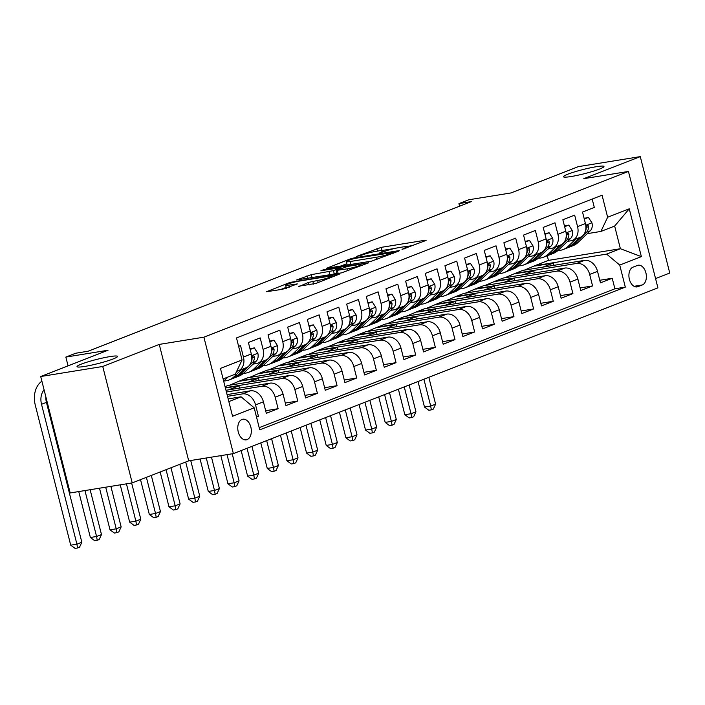 <?xml version="1.0" encoding="UTF-8"?>
<svg xmlns="http://www.w3.org/2000/svg" width="705" height="705" viewBox="0 0 705 705"><rect width="100%" height="100%" fill="white"/><g stroke="black" fill="none" stroke-linecap="round" stroke-linejoin="round"><path stroke-width="1.06" d="M402.035 249.42L425.591 240.608L426.261 240.22L425.089 240.255L381.246 247.358L356.386 256.505L362.449 254.919A10.249 1.075 -14.2 0 1 376.417 251.244L380.065 250.654A10.249 1.075 -14.2 0 1 383.837 250.548A10.249 1.075 -14.2 0 1 381.687 251.8L379.387 253.086L385.097 251.244A10.249 1.075 -14.2 0 1 399.065 247.578L402.714 246.979A10.249 1.075 -14.2 0 1 406.485 246.873A10.249 1.075 -14.2 0 1 404.335 248.134L402.035 249.42M109.857 356.615A20.886 2.185 -14.2 0 0 88.222 361.78A20.886 2.185 -14.2 0 0 77.03 366.644A20.886 2.185 -14.2 0 0 84.697 366.433A20.886 2.185 -14.2 0 0 106.34 361.268A20.886 2.185 -14.2 0 0 117.532 356.404A20.886 2.185 -14.2 0 0 109.857 356.615M596.307 166.706A20.886 2.185 -14.2 0 0 574.663 171.87A20.886 2.185 -14.2 0 0 563.471 176.735A20.886 2.185 -14.2 0 0 571.147 176.523A20.886 2.185 -14.2 0 0 592.782 171.359A20.886 2.185 -14.2 0 0 603.973 166.486A20.886 2.185 -14.2 0 0 596.307 166.706M247.102 439.603A10.443 6.662 80.8 0 0 250.998 427.768A10.443 6.662 80.8 0 0 242.881 419.219A10.443 6.662 80.8 0 0 242.009 419.466A10.443 6.662 80.8 0 0 238.105 431.301A10.443 6.662 80.8 0 0 246.221 439.841A10.443 6.662 80.8 0 0 247.102 439.603M298.744 286.212L315.919 283.428L339.352 274.148L289.975 282.432L266.543 291.711L282.573 289.27L297.351 283.93L288.803 285.155A8.566 0.899 -14.2 0 1 285.657 285.243A8.566 0.899 -14.2 0 1 290.248 283.243A8.566 0.899 -14.2 0 1 299.123 281.128L327.984 276.448A8.566 0.899 -14.2 0 1 331.13 276.36A8.566 0.899 -14.2 0 1 326.538 278.36A8.566 0.899 -14.2 0 1 317.664 280.475L308.49 282.405L298.849 286.627M655.553 278.59L669.75 273.046L640.29 156.616L578.259 166.662L510.94 192.95L468.763 199.779L458.937 203.622L471.345 201.604L88.081 351.231L75.682 353.24L65.847 357.082L68.068 365.842M102.745 366.477L132.205 482.907L188.711 460.841L159.251 344.41L102.745 366.477L40.714 376.523L108.032 350.244L65.847 357.082M159.251 344.41L203.904 337.175L628.446 171.438L657.906 287.869L233.373 453.606L203.904 337.175M640.29 156.616L583.784 178.673L628.446 171.438M371.553 261.15L398.677 251.121L399.347 250.724L398.175 250.76L354.333 257.863L349.971 259.008L326.538 268.288L371.553 261.15M368.68 262.824L341.555 272.861L296.541 280L311.319 274.659L333.456 270.632L340.594 267.715L320.907 270.746L323.604 269.689L368.68 262.824M132.205 482.907L70.174 492.954L40.714 376.523M256.532 417.122L258.453 416.364L256.426 416.699M227.512 396.325L242.432 393.901A13.051 9.958 68.7 0 1 255.545 404.881L263.406 401.815L266.314 413.297L278.105 408.697L265.653 410.715M226.42 392.006L262.093 386.234A13.051 9.958 68.7 0 1 275.197 397.206L283.058 394.139L285.966 405.622L297.757 401.022L285.313 403.04M225.327 387.697L281.744 378.559A13.051 9.958 68.7 0 1 294.849 389.539L302.718 386.463L305.618 397.955L317.409 393.346L304.965 395.364M322.37 378.796A13.051 9.958 -111.3 0 0 309.257 367.816L247.728 377.783L239.867 380.859L301.396 370.883A13.051 9.958 68.7 0 1 314.509 381.863L322.37 378.796L325.278 390.279L337.069 385.679L324.617 387.697M342.022 371.121A13.051 9.958 -111.3 0 0 328.909 360.14L267.38 370.116L259.519 373.183L321.048 363.207A13.051 9.958 68.7 0 1 334.161 374.188L342.022 371.121L344.93 382.603L356.721 378.003L344.278 380.021M361.674 363.445A13.051 9.958 -111.3 0 0 348.57 352.465L287.032 362.44L279.171 365.507L340.709 355.54A13.051 9.958 68.7 0 1 353.813 366.521L361.674 363.445L364.582 374.937L376.373 370.328L363.93 372.346M381.334 355.778A13.051 9.958 -111.3 0 0 368.221 344.798L306.693 354.765L298.832 357.84L360.361 347.865A13.051 9.958 68.7 0 1 373.474 358.845L381.334 355.778L384.234 367.261L396.034 362.661L383.582 364.67M400.986 348.103A13.051 9.958 -111.3 0 0 387.873 337.122L326.344 347.098L318.484 350.165L380.013 340.189A13.051 9.958 68.7 0 1 393.126 351.169L400.986 348.103L403.894 359.585L415.686 354.985L403.234 357.003M420.638 340.427A13.051 9.958 -111.3 0 0 407.534 329.446L345.996 339.422L338.136 342.489L399.664 332.522A13.051 9.958 68.7 0 1 412.777 343.494L420.638 340.427L423.546 351.918L435.337 347.309L422.894 349.327M440.29 332.751A13.051 9.958 -111.3 0 0 427.186 321.78L365.657 331.747L357.787 334.813L419.325 324.846A13.051 9.958 68.7 0 1 432.429 335.827L440.29 332.751L443.198 344.243L454.989 339.634L442.546 341.652M459.951 325.084A13.051 9.958 -111.3 0 0 446.838 314.104L385.309 324.071L377.448 327.146L438.977 317.171A13.051 9.958 68.7 0 1 452.09 328.151L459.951 325.084L462.859 336.567L474.65 331.967L462.198 333.985M479.603 317.409A13.051 9.958 -111.3 0 0 466.49 306.428L404.961 316.404L397.1 319.471L458.629 309.495A13.051 9.958 68.7 0 1 471.742 320.475L479.603 317.409L482.511 328.891L494.302 324.291L481.859 326.309M499.255 309.733A13.051 9.958 -111.3 0 0 486.15 298.753L424.613 308.728L416.752 311.795L478.29 301.828A13.051 9.958 68.7 0 1 491.394 312.808L499.255 309.733L502.163 321.224L513.954 316.615L501.511 318.634M518.915 302.066A13.051 9.958 -111.3 0 0 505.802 291.086L444.273 301.053L436.413 304.128L497.941 294.152A13.051 9.958 68.7 0 1 511.054 305.133L518.915 302.066L521.815 313.549L533.615 308.949L521.162 310.958M538.567 294.39A13.051 9.958 -111.3 0 0 525.454 283.41L463.925 293.386L456.064 296.452L517.593 286.477A13.051 9.958 68.7 0 1 530.706 297.457L538.567 294.39L541.475 305.873L553.266 301.273L540.814 303.291M558.219 286.715A13.051 9.958 -111.3 0 0 545.115 275.734L483.577 285.71L475.716 288.777L537.245 278.81A13.051 9.958 68.7 0 1 550.358 289.781L558.219 286.715L561.127 298.206L572.918 293.597L560.475 295.615M577.871 279.039A13.051 9.958 -111.3 0 0 564.767 268.067L503.238 278.034L495.368 281.101L556.906 271.134A13.051 9.958 68.7 0 1 570.01 282.115L577.871 279.039L580.779 290.531L592.57 285.922L589.671 274.439A13.051 9.958 -111.3 0 0 576.558 263.458L515.029 273.434L522.89 270.359L584.419 260.392A13.051 9.958 -111.3 0 1 597.532 271.372L600.44 282.855L612.231 278.255L614.892 288.794L625.317 287.102L619.739 265.08L606.635 254.1L534.681 265.759L548.437 260.392L620.391 248.724L614.654 226.067L600.898 231.443L607.639 217.246L602.07 195.215L236.492 337.942L242.071 359.964L235.329 374.161L223.115 378.929M580.127 287.94L592.57 285.922M592.191 199.074L594.315 207.446L582.524 212.055L585.423 223.538A13.051 9.958 -111.3 0 1 580.25 237.312L572.389 240.379A13.051 9.958 -111.3 0 0 577.562 226.605L574.654 215.122L562.863 219.722L565.771 231.214A13.051 9.958 -111.3 0 1 560.598 244.979L552.738 248.054A13.051 9.958 68.7 0 1 551.169 248.477L547.952 248.997M552.738 248.054A13.051 9.958 68.7 0 0 557.911 234.28L555.002 222.798L543.211 227.398L546.119 238.88A13.051 9.958 -111.3 0 1 540.938 252.654L533.077 255.721A13.051 9.958 68.7 0 1 531.517 256.153L528.292 256.673M533.077 255.721A13.051 9.958 68.7 0 0 538.259 241.956L535.351 230.464L523.559 235.073L526.459 246.556A13.051 9.958 -111.3 0 1 521.286 260.33L513.425 263.397A13.051 9.958 68.7 0 1 511.865 263.82L508.64 264.349M513.425 263.397A13.051 9.958 68.7 0 0 518.598 249.623L515.699 238.14L503.899 242.749L506.807 254.232A13.051 9.958 -111.3 0 1 501.634 267.997L493.773 271.072A13.051 9.958 68.7 0 1 492.205 271.495L488.988 272.015M493.773 271.072A13.051 9.958 68.7 0 0 498.946 257.299L496.038 245.816L484.247 250.416L487.155 261.907A13.051 9.958 -111.3 0 1 481.982 275.673L474.113 278.739A13.051 9.958 68.7 0 1 472.553 279.171L469.336 279.691M474.113 278.739A13.051 9.958 68.7 0 0 479.294 264.974L476.386 253.492L464.595 258.092L467.503 269.574A13.051 9.958 -111.3 0 1 462.321 283.348L454.461 286.415A13.051 9.958 68.7 0 1 452.901 286.838L449.675 287.367M454.461 286.415A13.051 9.958 68.7 0 0 459.642 272.65L456.734 261.158L444.943 265.767L447.842 277.25A13.051 9.958 -111.3 0 1 442.669 291.024L434.809 294.091A13.051 9.958 68.7 0 1 433.24 294.514L430.024 295.034M434.809 294.091A13.051 9.958 68.7 0 0 439.982 280.317L437.074 268.834L425.282 273.434L428.191 284.926A13.051 9.958 -111.3 0 1 423.018 298.691L415.157 301.766A13.051 9.958 68.7 0 1 413.588 302.189L410.372 302.709M415.157 301.766A13.051 9.958 68.7 0 0 420.33 287.993L417.422 276.51L405.631 281.11L408.539 292.593A13.051 9.958 -111.3 0 1 403.357 306.367L395.496 309.433A13.051 9.958 68.7 0 1 393.936 309.865L390.72 310.385M395.496 309.433A13.051 9.958 68.7 0 0 400.678 295.668L397.77 284.177L385.979 288.786L388.887 300.268A13.051 9.958 -111.3 0 1 383.705 314.042L375.844 317.109A13.051 9.958 68.7 0 1 374.285 317.532L371.059 318.061M375.844 317.109A13.051 9.958 68.7 0 0 381.017 303.335L378.118 291.852L366.318 296.461L369.226 307.944A13.051 9.958 -111.3 0 1 364.053 321.709L356.192 324.785A13.051 9.958 68.7 0 1 354.624 325.208L351.407 325.728M356.192 324.785A13.051 9.958 68.7 0 0 361.365 311.011L358.457 299.528L346.666 304.128L349.574 315.62A13.051 9.958 -111.3 0 1 344.401 329.385L336.532 332.452A13.051 9.958 68.7 0 1 334.972 332.883L331.755 333.403M336.532 332.452A13.051 9.958 68.7 0 0 341.714 318.686L338.805 307.204L327.014 311.804L329.922 323.287A13.051 9.958 -111.3 0 1 324.741 337.06L316.88 340.127A13.051 9.958 68.7 0 1 315.32 340.55L312.095 341.079M316.88 340.127A13.051 9.958 68.7 0 0 322.062 326.362L319.154 314.871L307.362 319.48L310.262 330.962A13.051 9.958 -111.3 0 1 305.089 344.736L297.228 347.803A13.051 9.958 68.7 0 1 295.668 348.226L292.443 348.746M297.228 347.803A13.051 9.958 68.7 0 0 302.401 334.029L299.493 322.546L287.702 327.146L290.61 338.638A13.051 9.958 -111.3 0 1 285.437 352.403L277.576 355.479A13.051 9.958 68.7 0 1 276.007 355.902L272.791 356.422M277.576 355.479A13.051 9.958 68.7 0 0 282.749 341.705L279.841 330.222L268.05 334.822L270.958 346.305A13.051 9.958 -111.3 0 1 265.776 360.079L257.915 363.145A13.051 9.958 68.7 0 1 256.356 363.577L253.139 364.097M257.915 363.145A13.051 9.958 68.7 0 0 263.097 349.38L260.189 337.889L248.398 342.498L251.306 353.981A13.051 9.958 -111.3 0 1 246.124 367.754L238.264 370.821A13.051 9.958 68.7 0 1 236.713 371.244M263.406 401.815A13.051 9.958 -111.3 0 0 250.293 390.834L227.072 394.597M283.058 394.139A13.051 9.958 -111.3 0 0 269.953 383.159L225.988 390.288M302.718 386.463A13.051 9.958 -111.3 0 0 289.605 375.492L228.076 385.459L225.062 386.64M637.338 265.468L633.011 267.16A10.117 6.451 80.8 0 0 629.23 278.625A10.117 6.451 80.8 0 0 637.1 286.9A10.117 6.451 80.8 0 0 637.946 286.671L642.273 284.979A10.117 6.451 80.8 0 0 646.053 273.514A10.117 6.451 80.8 0 0 638.184 265.239A10.117 6.451 80.8 0 0 637.338 265.468M228.843 401.586L241.066 396.818L254.17 407.798L259.748 429.83L625.317 287.102M254.17 407.798L232.553 416.241L220.445 368.407L242.071 359.964M607.639 217.246L629.257 208.803L641.365 256.638L619.739 265.08M567.604 241.321L570.821 240.802A13.051 9.958 -111.3 0 0 572.389 240.379M238.264 370.821A13.051 9.958 68.7 0 0 243.436 357.047L240.537 345.565L238.616 346.314M570.01 282.115L572.918 293.597M550.358 289.781L553.266 301.273M530.706 297.457L533.615 308.949M511.054 305.133L513.954 316.615M491.394 312.808L494.302 324.291M471.742 320.475L474.65 331.967M452.09 328.151L454.989 339.634M432.429 335.827L435.337 347.309M412.777 343.494L415.686 354.985M393.126 351.169L396.034 362.661M373.474 358.845L376.373 370.328M353.813 366.521L356.721 378.003M334.161 374.188L337.069 385.679M314.509 381.863L317.409 393.346M294.849 389.539L297.757 401.022M275.197 397.206L278.105 408.697M255.545 404.881L258.453 416.364M259.193 427.662L614.892 288.794M241.066 396.818L228.164 398.907M606.635 254.1L620.391 248.724L641.365 256.638M587.256 233.655L600.898 231.443M188.711 460.841L233.373 453.606M458.937 203.622L459.589 206.195M548.437 260.392L547.265 255.739M239.867 380.859L229.583 385.212M259.519 373.183L249.244 377.545M279.171 365.507L268.896 369.869M298.832 357.84L288.548 362.194M318.484 350.165L308.208 354.518M338.136 342.489L327.86 346.851M357.787 334.813L347.512 339.175M377.448 327.146L367.164 331.5M397.1 319.471L386.825 323.833M416.752 311.795L406.477 316.157M436.413 304.128L426.128 308.482M456.064 296.452L445.789 300.806M475.716 288.777L465.441 293.139M495.368 281.101L485.093 285.463M515.029 273.434L504.745 277.788M534.681 265.759L524.405 270.121M534.76 266.076L553.372 263.062L553.945 265.327M553.372 263.062L543.009 267.098M599.779 280.273L612.231 278.255M515.108 273.743L533.711 270.729L523.357 274.774M533.711 270.729L534.293 273.002M495.448 281.418L514.06 278.404L514.632 280.678M514.06 278.404L503.705 282.449M475.796 289.094L494.408 286.08L494.98 288.345M494.408 286.08L484.044 290.125M456.144 296.77L474.756 293.747L475.329 296.021M474.756 293.747L464.392 297.792M436.492 304.437L455.095 301.423L455.668 303.696M455.095 301.423L444.74 305.468M416.831 312.112L435.443 309.098L436.016 311.372M435.443 309.098L425.089 313.143M397.179 319.788L415.791 316.774L416.364 319.039M415.791 316.774L405.428 320.81M377.527 327.455L396.131 324.441L396.712 326.715M396.131 324.441L385.776 328.486M357.876 335.131L376.479 332.117L377.052 334.39M376.479 332.117L366.124 336.162M338.215 342.806L356.827 339.792L357.4 342.057M356.827 339.792L346.463 343.837M318.563 350.482L337.175 347.459L337.748 349.733M337.175 347.459L326.812 351.504M298.911 358.149L317.514 355.135L318.087 357.409M317.514 355.135L307.16 359.18M279.25 365.825L297.863 362.811L298.435 365.084M297.863 362.811L287.508 366.856M259.599 373.5L278.211 370.477L278.783 372.751M278.211 370.477L267.847 374.522M239.947 381.167L258.55 378.153L259.132 380.427M258.55 378.153L248.195 382.198M225.406 388.014L238.898 385.829L239.471 388.102M238.898 385.829L228.543 389.874M614.654 226.067L629.257 208.803M413.174 245.455L405.683 246.671M394.606 248.468L383.035 250.345M346.842 263.688L340.418 266.199M393.152 252.496L354.315 258.479L348.464 260.374A10.249 1.075 -14.2 0 0 346.314 261.634A10.249 1.075 -14.2 0 0 350.085 261.529L376.382 257.263A10.249 1.075 -14.2 0 0 390.35 253.588L393.152 252.496L393.328 253.21M346.314 261.634L347.116 264.78A10.249 1.075 -14.2 0 0 347.909 264.983M332.557 274.324L336.787 272.791M347.539 268.79A8.566 0.899 -14.2 0 0 356.422 266.666A8.566 0.899 -14.2 0 0 361.013 264.666A8.566 0.899 -14.2 0 0 357.867 264.754L347.697 266.402L336.197 270.464L347.539 268.79L348.067 270.879M286.195 287.367L280.423 289.623M575.8 239.048L568.107 246.38A24.966 19.053 68.7 0 1 563.216 249.517A24.966 19.053 68.7 0 1 557.946 250.522M584.286 219.043L588.428 217.431L591.988 222.956A8.645 6.601 68.7 0 1 590.217 230.835L577.933 242.546A24.966 19.053 68.7 0 1 573.042 245.675L569.314 247.138A24.966 19.053 -111.3 0 0 574.196 244L586.481 232.289A8.645 6.601 -111.3 0 0 588.543 226.825L588.217 225.706L587.053 225.406L586.19 227.741A8.645 6.601 68.7 0 1 585.256 231.725M588.428 217.431L584.119 218.374M579.536 237.585L571.834 244.926A24.966 19.053 68.7 0 1 566.952 248.054L563.216 249.517M568.107 247.543A24.966 19.053 -111.3 0 0 569.314 247.138M423.908 379.219L430.693 406.054L435.611 404.132L428.825 377.298M435.611 404.132L433.311 409.103L431.345 409.869L428.869 410.275L424.498 407.058L418.03 381.511M424.498 407.058L430.693 406.054L431.345 409.869M556.148 246.724L548.446 254.056A24.966 19.053 68.7 0 1 543.564 257.184A24.966 19.053 68.7 0 1 538.294 258.197M564.635 226.719L568.776 225.098L572.337 230.632A8.645 6.601 68.7 0 1 570.557 238.51L558.281 250.222A24.966 19.053 68.7 0 1 553.39 253.351L549.653 254.805A24.966 19.053 -111.3 0 0 554.544 251.676L566.829 239.964A8.645 6.601 -111.3 0 0 568.891 234.492L568.556 233.381L567.402 233.082L566.538 235.417A8.645 6.601 68.7 0 1 565.595 239.4M568.776 225.098L564.467 226.049M559.876 245.261L552.182 252.601A24.966 19.053 68.7 0 1 547.3 255.73L543.564 257.184M548.455 255.219A24.966 19.053 -111.3 0 0 549.653 254.805M404.256 386.895L411.041 413.72L415.959 411.808L409.164 384.974M415.959 411.808L413.659 416.778L411.694 417.545L409.208 417.942L404.837 414.734L398.378 389.186M404.837 414.734L411.041 413.72L411.694 417.545M536.487 254.39L528.794 261.731A24.966 19.053 68.7 0 1 523.912 264.86A24.966 19.053 68.7 0 1 518.642 265.873M544.983 234.395L549.125 232.773L552.685 238.299A8.645 6.601 68.7 0 1 550.905 246.177L538.62 257.889A24.966 19.053 68.7 0 1 533.738 261.026L530.001 262.48A24.966 19.053 -111.3 0 0 534.884 259.352L547.168 247.64A8.645 6.601 -111.3 0 0 549.239 242.167L548.904 241.057L547.75 240.757L546.877 243.093A8.645 6.601 68.7 0 1 545.943 247.067M549.125 232.773L544.815 233.725M540.224 252.936L532.531 260.268A24.966 19.053 68.7 0 1 527.64 263.406L523.912 264.86M528.803 262.894A24.966 19.053 -111.3 0 0 530.001 262.48M384.595 394.571L391.39 421.396L396.298 419.484L389.512 392.65M396.298 419.484L394.007 424.445L392.033 425.212L389.557 425.617L385.186 422.401L378.726 396.862M385.186 422.401L391.39 421.396L392.033 425.212M516.836 262.066L509.142 269.398A24.966 19.053 68.7 0 1 504.251 272.535A24.966 19.053 68.7 0 1 498.981 273.54M525.322 242.062L529.473 240.449L533.024 245.975A8.645 6.601 68.7 0 1 531.253 253.853L518.968 265.565A24.966 19.053 68.7 0 1 514.077 268.693L510.349 270.156A24.966 19.053 -111.3 0 0 515.232 267.028L527.516 255.316A8.645 6.601 -111.3 0 0 529.587 249.843L529.252 248.733L528.089 248.424L527.225 250.76A8.645 6.601 68.7 0 1 526.291 254.743M529.473 240.449L525.154 241.392M520.572 260.603L512.879 267.944A24.966 19.053 68.7 0 1 507.988 271.072L504.251 272.535M509.151 270.561A24.966 19.053 -111.3 0 0 510.349 270.156M364.943 402.238L371.738 429.072L376.646 427.151L369.861 400.325M376.646 427.151L374.346 432.121L372.381 432.888L369.905 433.293L365.534 430.076L359.065 404.538M365.534 430.076L371.738 429.072L372.381 432.888M497.184 269.742L489.49 277.074A24.966 19.053 68.7 0 1 484.599 280.211A24.966 19.053 68.7 0 1 479.329 281.216M505.67 249.737L509.812 248.125L513.372 253.65A8.645 6.601 68.7 0 1 511.601 261.529L499.316 273.24A24.966 19.053 68.7 0 1 494.425 276.369L490.689 277.832A24.966 19.053 -111.3 0 0 495.58 274.694L507.864 262.983A8.645 6.601 -111.3 0 0 509.926 257.519L509.592 256.4L508.437 256.1L507.574 258.435A8.645 6.601 68.7 0 1 506.631 262.419M509.812 248.125L505.503 249.068M500.911 268.279L493.218 275.62A24.966 19.053 68.7 0 1 488.336 278.748L484.599 280.211M489.49 278.237A24.966 19.053 -111.3 0 0 490.689 277.832M345.291 409.913L352.077 436.748L356.994 434.826L350.209 407.992M356.994 434.826L354.694 439.797L352.729 440.563L350.244 440.96L345.873 437.752L339.413 412.205M345.873 437.752L352.077 436.748L352.729 440.563M477.523 277.409L469.83 284.75A24.966 19.053 68.7 0 1 464.947 287.878A24.966 19.053 68.7 0 1 459.678 288.891M486.018 257.413L490.16 255.792L493.72 261.317A8.645 6.601 68.7 0 1 491.94 269.204L479.656 280.916A24.966 19.053 68.7 0 1 474.773 284.044L471.037 285.499A24.966 19.053 -111.3 0 0 475.928 282.37L488.204 270.658A8.645 6.601 -111.3 0 0 490.275 265.186L489.94 264.075L488.785 263.776L487.913 266.111A8.645 6.601 68.7 0 1 486.979 270.086M490.16 255.792L485.851 256.743M481.259 275.955L473.566 283.287A24.966 19.053 68.7 0 1 468.675 286.424L464.947 287.878M469.838 285.913A24.966 19.053 -111.3 0 0 471.037 285.499M325.639 417.589L332.425 444.414L337.343 442.502L330.548 415.668M337.343 442.502L335.042 447.463L333.077 448.23L330.592 448.636L326.221 445.419L319.762 419.88M326.221 445.419L332.425 444.414L333.077 448.23M457.871 285.084L450.178 292.425A24.966 19.053 68.7 0 1 445.287 295.554A24.966 19.053 68.7 0 1 440.026 296.558M466.366 265.089L470.508 263.467L474.06 268.993A8.645 6.601 68.7 0 1 472.288 276.871L460.004 288.583A24.966 19.053 68.7 0 1 455.122 291.72L451.385 293.174A24.966 19.053 -111.3 0 0 456.267 290.046L468.552 278.334A8.645 6.601 -111.3 0 0 470.623 272.861L470.288 271.751L469.133 271.443L468.261 273.778A8.645 6.601 68.7 0 1 467.327 277.761M470.508 263.467L466.19 264.41M461.608 283.63L453.914 290.962A24.966 19.053 68.7 0 1 449.023 294.1L445.287 295.554M450.187 293.58A24.966 19.053 -111.3 0 0 451.385 293.174M305.979 425.256L312.773 452.09L317.682 450.169L310.896 423.344M317.682 450.169L315.382 455.139L313.417 455.906L310.94 456.311L306.569 453.095L300.11 427.556M306.569 453.095L312.773 452.09L313.417 455.906M438.219 292.76L430.526 300.092A24.966 19.053 68.7 0 1 425.635 303.229A24.966 19.053 68.7 0 1 420.365 304.234M446.706 272.756L450.856 271.143L454.408 276.668A8.645 6.601 68.7 0 1 452.636 284.547L440.352 296.259A24.966 19.053 68.7 0 1 435.461 299.387L431.733 300.85A24.966 19.053 -111.3 0 0 436.615 297.713L448.9 286.001A8.645 6.601 -111.3 0 0 450.962 280.537L450.636 279.418L449.473 279.118L448.609 281.454A8.645 6.601 68.7 0 1 447.675 285.437M450.856 271.143L446.538 272.086M441.956 291.297L434.254 298.638A24.966 19.053 68.7 0 1 429.371 301.766L425.635 303.229M430.526 301.255A24.966 19.053 -111.3 0 0 431.733 300.85M286.327 432.932L293.113 459.766L298.03 457.845L291.244 431.011M298.03 457.845L295.73 462.815L293.765 463.582L291.288 463.978L286.917 460.77L280.449 435.223M286.917 460.77L293.113 459.766L293.765 463.582M418.567 300.427L410.865 307.768A24.966 19.053 68.7 0 1 405.983 310.896A24.966 19.053 68.7 0 1 400.713 311.91M427.054 280.431L431.196 278.81L434.756 284.344A8.645 6.601 68.7 0 1 432.976 292.223L420.7 303.934A24.966 19.053 68.7 0 1 415.809 307.063L412.072 308.517A24.966 19.053 -111.3 0 0 416.963 305.388L429.248 293.677A8.645 6.601 -111.3 0 0 431.31 288.204L430.975 287.094L429.821 286.794L428.957 289.129A8.645 6.601 68.7 0 1 428.014 293.113M431.196 278.81L426.886 279.762M422.295 298.973L414.602 306.314A24.966 19.053 68.7 0 1 409.72 309.442L405.983 310.896M410.874 308.931A24.966 19.053 -111.3 0 0 412.072 308.517M266.675 440.607L273.461 467.433L278.378 465.52L271.584 438.686M278.378 465.52L276.078 470.491L274.113 471.257L271.628 471.654L267.257 468.446L260.797 442.899M267.257 468.446L273.461 467.433L274.113 471.257M398.907 308.103L391.213 315.443A24.966 19.053 68.7 0 1 386.331 318.572A24.966 19.053 68.7 0 1 381.061 319.585M407.402 288.107L411.544 286.486L415.104 292.011A8.645 6.601 68.7 0 1 413.324 299.889L401.039 311.601A24.966 19.053 68.7 0 1 396.157 314.738L392.421 316.192A24.966 19.053 -111.3 0 0 397.303 313.064L409.587 301.352A8.645 6.601 -111.3 0 0 411.658 295.88L411.323 294.769L410.169 294.461L409.297 296.805A8.645 6.601 68.7 0 1 408.362 300.779M411.544 286.486L407.234 287.437M402.643 306.649L394.95 313.981A24.966 19.053 68.7 0 1 390.059 317.118L386.331 318.572M391.222 316.607A24.966 19.053 -111.3 0 0 392.421 316.192M247.023 448.283L253.809 475.108L258.717 473.187L251.932 446.362M258.717 473.187L256.426 478.157L254.452 478.924L251.976 479.329L247.605 476.113L241.145 450.574M247.605 476.113L253.809 475.108L254.452 478.924M379.255 315.778L371.561 323.11A24.966 19.053 68.7 0 1 366.671 326.248A24.966 19.053 68.7 0 1 361.401 327.252M387.741 295.774L391.892 294.161L395.443 299.687A8.645 6.601 68.7 0 1 393.672 307.565L381.387 319.277A24.966 19.053 68.7 0 1 376.496 322.405L372.769 323.868A24.966 19.053 -111.3 0 0 377.651 320.731L389.935 309.028A8.645 6.601 -111.3 0 0 392.006 303.555L391.672 302.445L390.508 302.137L389.645 304.472A8.645 6.601 68.7 0 1 388.711 308.455M391.892 294.161L387.574 295.104M382.991 314.315L375.298 321.656A24.966 19.053 68.7 0 1 370.407 324.785L366.671 326.248M371.57 324.274A24.966 19.053 -111.3 0 0 372.769 323.868M227.028 454.637L234.157 482.784L239.065 480.863L232.218 453.791M239.065 480.863L236.765 485.833L234.8 486.6L232.324 487.005L227.953 483.789L220.832 455.641M227.953 483.789L234.157 482.784L234.8 486.6M359.603 323.454L351.91 330.786A24.966 19.053 68.7 0 1 347.019 333.923A24.966 19.053 68.7 0 1 341.749 334.928M368.089 303.45L372.231 301.837L375.791 307.362A8.645 6.601 68.7 0 1 374.02 315.241L361.736 326.953A24.966 19.053 68.7 0 1 356.845 330.081L353.108 331.544A24.966 19.053 -111.3 0 0 357.999 328.407L370.284 316.695A8.645 6.601 -111.3 0 0 372.346 311.231L372.011 310.112L370.856 309.812L369.993 312.148A8.645 6.601 68.7 0 1 369.05 316.131M372.231 301.837L367.922 302.78M363.331 321.991L355.637 329.332A24.966 19.053 68.7 0 1 350.755 332.46L347.019 333.923M351.91 331.949A24.966 19.053 -111.3 0 0 353.108 331.544M206.283 457.994L214.496 490.46L219.414 488.539L211.474 457.157M219.414 488.539L217.114 493.509L215.148 494.275L212.663 494.672L208.292 491.464L200.079 458.999M208.292 491.464L214.496 490.46L215.148 494.275M339.942 331.121L332.249 338.462A24.966 19.053 68.7 0 1 327.367 341.59A24.966 19.053 68.7 0 1 322.097 342.604M348.437 311.125L352.579 309.504L356.14 315.029A8.645 6.601 68.7 0 1 354.359 322.916L342.075 334.619A24.966 19.053 68.7 0 1 337.193 337.757L333.456 339.211A24.966 19.053 -111.3 0 0 338.347 336.082L350.623 324.37A8.645 6.601 -111.3 0 0 352.694 318.898L352.359 317.788L351.205 317.488L350.332 319.823A8.645 6.601 68.7 0 1 349.398 323.798M352.579 309.504L348.27 310.456M343.679 329.667L335.985 336.999A24.966 19.053 68.7 0 1 331.094 340.136L327.367 341.59M332.258 339.625A24.966 19.053 -111.3 0 0 333.456 339.211M185.706 462.013L194.844 498.127L199.762 496.214L190.729 460.515M199.762 496.214L197.462 501.176L195.496 501.942L193.011 502.348L188.64 499.131L179.828 464.313M188.64 499.131L194.844 498.127L195.496 501.942M320.29 338.797L312.597 346.137A24.966 19.053 68.7 0 1 307.706 349.266A24.966 19.053 68.7 0 1 302.445 350.27M328.786 318.792L332.927 317.18L336.479 322.705A8.645 6.601 68.7 0 1 334.708 330.583L322.423 342.295A24.966 19.053 68.7 0 1 317.541 345.432L313.804 346.886A24.966 19.053 -111.3 0 0 318.686 343.758L330.971 332.046A8.645 6.601 -111.3 0 0 333.042 326.574L332.707 325.463L331.553 325.155L330.68 327.49A8.645 6.601 68.7 0 1 329.746 331.473M332.927 317.18L328.609 318.122M324.027 337.343L316.333 344.675A24.966 19.053 68.7 0 1 311.443 347.803L307.706 349.266M312.606 347.292A24.966 19.053 -111.3 0 0 313.804 346.886M166.054 469.689L175.192 505.802L180.101 503.881L170.963 467.776M180.101 503.881L177.801 508.851L175.836 509.618L173.359 510.023L168.988 506.807L160.176 471.989M168.988 506.807L175.192 505.802L175.836 509.618M300.638 346.472L292.945 353.804A24.966 19.053 68.7 0 1 288.054 356.942A24.966 19.053 68.7 0 1 282.784 357.946M309.125 326.468L313.276 324.855L316.827 330.381A8.645 6.601 68.7 0 1 315.056 338.259L302.771 349.971A24.966 19.053 68.7 0 1 297.88 353.099L294.152 354.562A24.966 19.053 -111.3 0 0 299.035 351.425L311.319 339.713A8.645 6.601 -111.3 0 0 313.381 334.249L313.055 333.13L311.892 332.83L311.028 335.166A8.645 6.601 68.7 0 1 310.094 339.149M313.276 324.855L308.957 325.798M304.375 345.009L296.673 352.35A24.966 19.053 68.7 0 1 291.791 355.479L288.054 356.942M292.945 354.967A24.966 19.053 -111.3 0 0 294.152 354.562M146.402 477.364L155.541 513.478L160.449 511.557L151.311 475.443M160.449 511.557L158.149 516.527L156.184 517.294L153.708 517.69L149.337 514.483L140.524 479.656M149.337 514.483L155.541 513.478L156.184 517.294M280.987 354.139L273.284 361.48A24.966 19.053 68.7 0 1 268.402 364.608A24.966 19.053 68.7 0 1 263.132 365.622M289.473 334.144L293.615 332.522L297.175 338.048A8.645 6.601 68.7 0 1 295.395 345.935L283.119 357.646A24.966 19.053 68.7 0 1 278.228 360.775L274.492 362.229A24.966 19.053 -111.3 0 0 279.383 359.101L291.667 347.389A8.645 6.601 -111.3 0 0 293.729 341.916L293.395 340.806L292.24 340.506L291.376 342.841A8.645 6.601 68.7 0 1 290.434 346.825M293.615 332.522L289.306 333.474M284.714 352.685L277.021 360.026A24.966 19.053 68.7 0 1 272.139 363.154L268.402 364.608M273.293 362.643A24.966 19.053 -111.3 0 0 274.492 362.229M126.442 483.841L135.88 521.145L140.797 519.233L131.624 482.996M140.797 519.233L138.497 524.194L136.532 524.969L134.047 525.366L129.676 522.149L120.238 484.846M129.676 522.149L135.88 521.145L136.532 524.969M261.326 361.815L253.633 369.156A24.966 19.053 68.7 0 1 248.75 372.284A24.966 19.053 68.7 0 1 243.481 373.298M269.821 341.819L273.963 340.198L277.523 345.723A8.645 6.601 68.7 0 1 275.743 353.602L263.458 365.313A24.966 19.053 68.7 0 1 258.576 368.451L254.84 369.905A24.966 19.053 -111.3 0 0 259.731 366.776L272.007 355.064A8.645 6.601 -111.3 0 0 274.078 349.592L273.743 348.481L272.588 348.173L271.716 350.517A8.645 6.601 68.7 0 1 270.782 354.492M273.963 340.198L269.654 341.149M265.062 360.361L257.369 367.693A24.966 19.053 68.7 0 1 252.478 370.83L248.75 372.284M253.641 370.319A24.966 19.053 -111.3 0 0 254.84 369.905M105.697 487.199L116.228 528.821L121.145 526.899L110.879 486.362M121.145 526.899L118.845 531.87L116.88 532.636L114.395 533.042L110.024 529.825L99.493 488.204M110.024 529.825L116.228 528.821L116.88 532.636M241.674 369.49L233.981 376.822A24.966 19.053 68.7 0 1 229.09 379.96A24.966 19.053 68.7 0 1 223.82 380.964M250.169 349.486L254.311 347.873L257.863 353.399A8.645 6.601 68.7 0 1 256.091 361.277L243.807 372.989A24.966 19.053 68.7 0 1 238.916 376.118L235.188 377.58A24.966 19.053 -111.3 0 0 240.07 374.443L252.355 362.74A8.645 6.601 -111.3 0 0 254.426 357.268L254.091 356.148L252.928 355.849L252.064 358.184A8.645 6.601 68.7 0 1 251.13 362.167M254.311 347.873L249.993 348.816M245.411 368.028L237.717 375.368A24.966 19.053 68.7 0 1 232.826 378.497L229.09 379.96M233.989 377.986A24.966 19.053 -111.3 0 0 235.188 377.58M84.953 490.565L96.576 536.496L101.485 534.575L90.134 489.719M101.485 534.575L99.185 539.545L97.219 540.312L94.743 540.717L90.372 537.501L78.748 491.57M90.372 537.501L96.576 536.496L97.219 540.312M227.944 377.043L224.155 380.665A24.966 19.053 68.7 0 1 223.661 381.114M223.238 379.431L224.216 378.497M45.825 396.748A16.321 12.452 -111.3 0 0 46.442 402.37L81.833 542.251L76.915 544.172L77.568 547.988L75.082 548.384L70.72 545.176L35.32 405.296A24.481 18.674 68.7 0 1 41.895 381.176M44.089 389.874A16.321 12.452 -111.3 0 0 41.524 404.291L76.915 544.172L70.72 545.176M81.833 542.251L79.533 547.221L77.568 547.988M242.432 393.901L250.293 390.834M262.093 386.234L269.953 383.159M281.744 378.559L289.605 375.492M301.396 370.883L309.257 367.816M321.048 363.207L328.909 360.14M340.709 355.54L348.57 352.465M360.361 347.865L368.221 344.798M380.013 340.189L387.873 337.122M399.664 332.522L407.534 329.446M419.325 324.846L427.186 321.78M438.977 317.171L446.838 314.104M458.629 309.495L466.49 306.428M478.29 301.828L486.15 298.753M497.941 294.152L505.802 291.086M517.593 286.477L525.454 283.41M537.245 278.81L545.115 275.734M556.906 271.134L564.767 268.067M576.558 263.458L584.419 260.392M577.562 226.605L585.423 223.538M243.436 357.047L251.306 353.981M263.097 349.38L270.958 346.305M282.749 341.705L290.61 338.638M302.401 334.029L310.262 330.962M322.062 326.362L329.922 323.287M341.714 318.686L349.574 315.62M361.365 311.011L369.226 307.944M381.017 303.335L388.887 300.268M400.678 295.668L408.539 292.593M420.33 287.993L428.191 284.926M439.982 280.317L447.842 277.25M459.642 272.65L467.503 269.574M479.294 264.974L487.155 261.907M498.946 257.299L506.807 254.232M518.598 249.623L526.459 246.556M538.259 241.956L546.119 238.88M557.911 234.28L565.771 231.214M589.671 274.439L597.532 271.372M634.077 286.309L642.273 284.979M636.218 286.953L637.946 286.671M404.511 248.812L404.335 248.134M381.863 252.487L381.687 251.8M377.536 251.059L376.884 248.504M382.022 250.39L381.246 247.358M425.212 240.757L425.089 240.255M350.147 259.722L349.971 259.008M354.483 258.453L354.333 257.863M398.299 251.262L398.175 250.76M350.834 264.507L350.085 261.529M376.972 259.59L376.382 257.263M390.526 254.302L390.35 253.588M307.6 278.369L306.948 275.805M312.068 277.638L311.319 274.659M329.852 274.756L329.094 271.777M334.258 273.778L333.456 270.632M340.101 268.817L339.925 268.103M323.754 270.288L323.604 269.689M368.301 262.974L368.177 262.471M338.127 273.417L337.378 270.438M309.134 284.97L308.49 282.405M313.584 284.141L312.853 281.26M318.184 282.538L317.664 280.475M289.323 287.191L288.803 285.155M296.303 284.468L296.171 283.965M290.187 283.26L289.975 282.432M294.54 282.079L294.337 281.286M338.303 274.686L338.171 274.183M591.9 222.815L585.758 225.212M571.834 244.926L568.107 246.38M577.933 242.546L574.196 244M590.217 230.835L586.481 232.289M586.216 227.204L588.543 226.825M572.249 230.491L566.106 232.888M552.182 252.601L548.446 254.056M558.281 250.222L554.544 251.676M570.557 238.51L566.829 239.964M566.564 234.871L568.891 234.492M552.597 238.167L546.454 240.564M532.531 260.268L528.794 261.731M538.62 257.889L534.884 259.352M550.905 246.177L547.168 247.64M546.904 242.546L549.239 242.167M532.936 245.833L526.794 248.231M512.879 267.944L509.142 269.398M518.968 265.565L515.232 267.028M531.253 253.853L527.516 255.316M527.252 250.222L529.587 249.843M513.284 253.509L507.142 255.906M493.218 275.62L489.49 277.074M499.316 273.24L495.58 274.694M511.601 261.529L507.864 262.983M507.6 257.889L509.926 257.519M493.632 261.185L487.49 263.582M473.566 283.287L469.83 284.75M479.656 280.916L475.928 282.37M491.94 269.204L488.204 270.658M487.948 265.565L490.275 265.186M473.971 268.852L467.829 271.249M453.914 290.962L450.178 292.425M460.004 288.583L456.267 290.046M472.288 276.871L468.552 278.334M468.287 273.24L470.623 272.861M454.32 276.527L448.177 278.924M434.254 298.638L430.526 300.092M440.352 296.259L436.615 297.713M452.636 284.547L448.9 286.001M448.636 280.916L450.962 280.537M434.668 284.203L428.525 286.6M414.602 306.314L410.865 307.768M420.7 303.934L416.963 305.388M432.976 292.223L429.248 293.677M428.984 288.583L431.31 288.204M415.016 291.879L408.874 294.276M394.95 313.981L391.213 315.443M401.039 311.601L397.303 313.064M413.324 299.889L409.587 301.352M409.323 296.259L411.658 295.88M395.355 299.546L389.213 301.943M375.298 321.656L371.561 323.11M381.387 319.277L377.651 320.731M393.672 307.565L389.935 309.028M389.671 303.934L392.006 303.555M375.703 307.221L369.561 309.618M355.637 329.332L351.91 330.786M361.736 326.953L357.999 328.407M374.02 315.241L370.284 316.695M370.019 311.601L372.346 311.231M356.051 314.897L349.909 317.294M335.985 336.999L332.249 338.462M342.075 334.619L338.347 336.082M354.359 322.916L350.623 324.37M350.367 319.277L352.694 318.898M336.391 322.564L330.257 324.961M316.333 344.675L312.597 346.137M322.423 342.295L318.686 343.758M334.708 330.583L330.971 332.046M330.707 326.953L333.042 326.574M316.739 330.24L310.597 332.637M296.673 352.35L292.945 353.804M302.771 349.971L299.035 351.425M315.056 338.259L311.319 339.713M311.055 334.619L313.381 334.249M297.087 337.915L290.945 340.312M277.021 360.026L273.284 361.48M283.119 357.646L279.383 359.101M295.395 345.935L291.667 347.389M291.403 342.295L293.729 341.916M277.435 345.582L271.293 347.988M257.369 367.693L253.633 369.156M263.458 365.313L259.731 366.776M275.743 353.602L272.007 355.064M271.742 349.971L274.078 349.592M257.774 353.258L251.632 355.655M237.717 375.368L233.981 376.822M243.807 372.989L240.07 374.443M256.091 361.277L252.355 362.74M252.09 357.646L254.426 357.268M224.155 380.665L223.6 380.876M46.442 402.37L41.524 404.291M406.759 247.966L406.485 246.873M384.11 251.632L383.837 250.548M393.822 253.016L393.619 252.223M340.797 268.543L340.594 267.715M361.277 265.723L361.013 264.666M336.99 273.602L336.197 270.464M331.394 277.382L331.13 276.36M286.433 288.31L285.657 285.243"/></g></svg>
